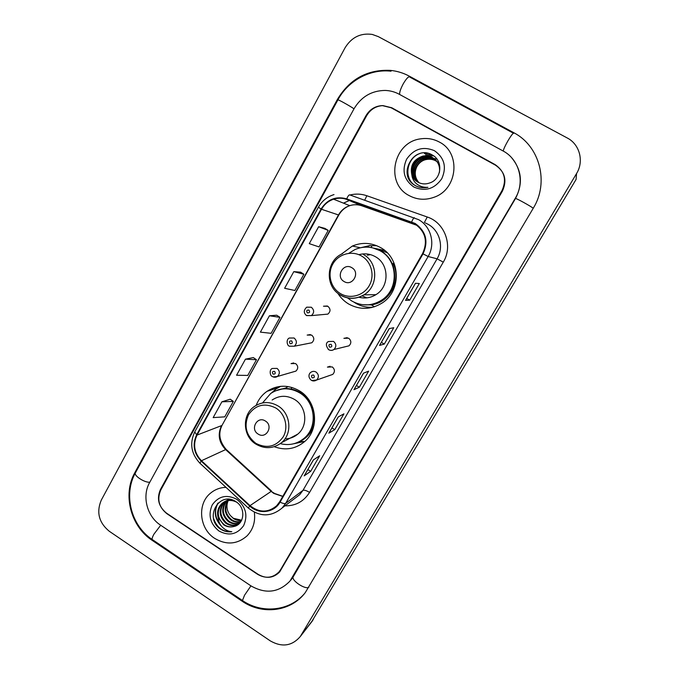 <?xml version="1.0" encoding="UTF-8"?>
<svg xmlns="http://www.w3.org/2000/svg" width="679" height="679" viewBox="0 0 679 679"><rect width="100%" height="100%" fill="white"/><g stroke="black" fill="none" stroke-linecap="round" stroke-linejoin="round"><path stroke-width="1.02" d="M274.316 446.731C285.519 450.771 295.654 449.031 304.735 441.511C319.894 428.805 316.991 400.983 299.397 390.815C288.227 384.535 277.414 384.713 266.957 391.367C262.009 394.889 258.427 399.532 256.204 405.312M337.887 293.37C340.637 297.775 344.219 301.315 348.624 303.98C359.87 310.108 371.031 309.785 382.099 303.021C401.645 290.977 400.814 258.326 380.579 247.606C371.405 242.598 362 242.08 352.359 246.044L341.087 254.37M376.684 245.696L371.006 245.705M306.636 315.599L311.355 315.616L306.441 315.455C303.505 312.968 303.589 310.21 306.687 307.18L311.322 307.231C314.377 310.031 314.394 312.824 311.355 315.616L327.872 314.114C330.724 311.5 330.715 308.886 327.847 306.271L323.493 306.221L327.312 306M289.356 346.214L294.287 346.222L289.237 346.137C286.954 345.509 285.961 339.305 289.339 338.015L294.092 338.006C297.071 340.714 297.139 343.455 294.287 346.222L311.805 342.768C314.487 340.171 314.428 337.607 311.627 335.078L307.163 335.087L310.362 334.56M273.119 376.913L277.405 376.48C275.666 377.49 273.951 377.482 272.245 376.455C270.106 375.971 268.977 369.732 272.228 368.468L277.066 368.408C279.977 371.04 280.087 373.73 277.405 376.48L295.9 371.107C298.429 368.527 298.327 366.006 295.594 363.554L291.045 363.613L293.71 362.925M311.712 380.486L316.609 380.045C314.683 381.216 312.875 381.267 311.186 380.189C307.358 376.718 309.318 373.17 310.923 372.262C312.578 371.141 314.292 371.073 316.066 372.058C318.952 374.587 319.13 377.244 316.609 380.045L332.752 374.392C335.12 371.769 334.951 369.283 332.252 366.915L327.414 367.118L330.121 366.27M328.212 349.337L328.585 349.617C325.708 345.679 325.657 342.988 328.424 341.529L333.499 341.384C336.453 343.981 336.589 346.689 333.915 349.515L349.023 345.815C351.535 343.167 351.408 340.629 348.641 338.201L343.88 338.346L347.249 337.65M374.087 248.208L384.679 250.449M371.498 304.973L370.751 304.905M368.324 307.214L371.498 307.604M298.31 442.148L303.666 441.477M280.665 569.579L501.908 190.782C506.89 179.927 504.624 171.201 495.093 164.59L391.749 107.749L382.948 105.601C375.835 106.026 370.394 109.412 366.626 115.744L160.787 490C156.832 499.269 158.861 507.171 166.881 513.706L257.536 574.29C265.591 578.89 272.746 578.101 279.01 571.896L280.665 569.579M160.541 525.147L250.857 585.816C265.625 594.269 278.67 592.682 289.984 581.063L515.31 198.217C525.257 182.082 519.35 159.378 503.012 150.942L399.227 94.245C394.83 91.869 390.119 90.596 385.086 90.434C371.549 90.647 361.203 96.758 354.039 108.759L149.609 482.574C141.775 496.23 146.953 516.388 160.541 525.147M270.242 640.857C281.946 647.52 291.962 646.085 300.279 636.554L576.547 173.561C584.178 161.364 579.73 144.313 567.271 137.99L378.33 36.632L372.245 34.425C360.574 32.813 351.501 37.303 345 47.903L101.281 500.134C96.223 512.272 98.879 522.635 109.251 531.241L270.242 640.857M311.406 622.202L576.081 179.426L576.547 173.561M241.996 601.102C262.213 615.293 291.104 611.686 305.321 592.538L533.287 208.19C549.319 182.447 539.822 146.01 513.63 132.626L409.259 76.133C403.36 72.967 397.062 71.04 390.366 70.378C367.28 69.368 349.609 79.087 337.361 99.507L134.79 472.737C122.449 494.456 130.623 526.335 152.138 540.323L241.996 601.102L242.539 600.584M439.347 142.055C433.618 138.966 427.49 137.888 420.963 138.813C393.285 141.724 384.738 183.305 409.047 195.535C417.059 199.855 425.461 200.398 434.263 197.182C457.722 189.22 461.194 152.817 439.347 142.055C433.618 138.966 427.49 137.888 420.963 138.813C393.285 141.724 384.738 183.305 409.047 195.535C417.059 199.855 425.461 200.398 434.263 197.182C457.722 189.22 461.194 152.817 439.347 142.055M225.98 487.352C220.225 487.514 215.15 489.398 210.745 492.988C196.935 503.691 199.168 528.703 214.742 538.413C226.455 545.245 237.217 544.405 247.046 535.884C253.148 529.45 255.567 521.565 254.319 512.221C255.567 521.565 253.148 529.45 247.046 535.884C237.217 544.405 226.455 545.245 214.742 538.413C199.168 528.703 196.935 503.691 210.745 492.988C215.15 489.398 220.225 487.514 225.98 487.352M414.877 223.926C425.495 231.539 428.059 241.427 422.567 253.59L279.629 501.857L276.718 505.685C268.137 512.866 259.234 512.849 250.008 505.634L201.459 460.727C194.202 453.02 192.734 444.465 197.046 435.078L321.515 209.276C324.316 204.354 328.339 201.001 333.593 199.202C337.938 197.835 342.25 197.886 346.519 199.354L414.877 223.926M415.149 223.45L346.697 198.845C335.867 195.942 327.32 199.329 321.065 209.022L196.63 434.806C192.216 444.431 193.719 453.199 201.154 461.1L249.694 506.008C258.674 514.758 274.257 512.857 280.062 502.137L423.034 253.853C428.661 241.393 426.03 231.259 415.149 223.45M304.311 475.733L313.46 459.887L304.175 475.877L310.659 471.345L319.656 455.796L313.375 459.938L304.175 475.877M307.867 469.562L310.659 471.345M328.976 433.032L338.303 416.898L328.857 433.151L334.781 429.646L343.93 413.825L338.218 416.94L328.857 433.151M331.955 427.88L334.781 429.646M415.48 283.287L405.55 300.381L409.675 300.177L419.316 283.516L415.429 283.287L405.55 300.381M406.729 298.446L409.675 300.177M379.62 345.365L389.296 328.619L379.536 345.424L384.28 344.083L393.752 327.711L389.237 328.628L379.536 345.424M381.377 342.335L384.28 344.083M354.073 389.585L363.571 373.144L353.971 389.678L359.318 387.234L368.629 371.141L363.503 373.17L353.971 389.678M356.45 385.468L359.318 387.234M258.164 574.375C266.227 578.983 273.391 578.177 279.655 571.973L502.299 191.368C507.289 180.521 505.015 171.787 495.483 165.175L391.062 107.732L382.269 105.593C375.156 106.017 369.716 109.395 365.947 115.727L160.456 489.449C156.501 498.717 158.53 506.619 166.542 513.154L258.164 574.375M230.24 399.21L221.889 401.807L213.164 417.61L224.766 416.855L233.338 401.399L230.189 399.176M300.602 272.177L293.812 271.634L284.62 288.278L294.873 290.493L303.886 274.24L300.551 272.143M324.868 228.382L318.638 226.718L309.276 243.651L319.045 246.927L328.212 230.393L324.817 228.348M253.301 357.57L245.458 359.157L236.572 375.241L247.75 375.436L256.467 359.726L253.25 357.544M269.427 315.777L260.388 332.133L271.116 333.321L279.977 317.348L276.701 315.2L269.427 315.777L279.977 317.348M293.812 271.634L303.886 274.24M318.638 226.718L328.212 230.393M245.458 359.157L256.467 359.726M221.889 401.807L233.338 401.399M418.366 182.413C410.795 175.241 415.887 160.847 426.293 159.217C429.705 158.623 432.829 159.115 435.646 160.694L436.97 161.534M418.527 182.498C411.135 175.284 416.252 161.084 426.565 159.472C429.968 158.878 433.083 159.37 435.901 160.94L437.072 161.687M417.729 182.065C409.462 175.08 414.385 159.854 425.207 158.182C428.636 157.587 431.785 158.08 434.628 159.667L436.529 160.957M417.882 182.159C409.793 175.123 414.767 160.108 425.478 158.445C428.907 157.851 432.039 158.343 434.883 159.921L436.639 161.101M417.101 181.675C408.138 174.944 412.857 158.852 424.095 157.129C427.558 156.526 430.724 157.027 433.592 158.631L436.062 160.405M417.262 181.777C408.469 174.978 413.239 159.107 424.375 157.392C427.829 156.798 430.987 157.29 433.847 158.886L436.181 160.541M411.847 174.927C413.019 178.093 415.047 180.512 417.933 182.184C421.396 184.051 425.054 184.399 428.907 183.22L429.501 183.016C441.545 179.579 443.489 161.186 432.795 155.287C414.648 143.634 396.663 174.189 414.249 184.977L415.141 185.511C419.13 187.693 423.399 188.295 427.94 187.311C423.628 187.591 419.834 186.428 416.567 183.814C413.834 181.514 412.255 178.552 411.847 174.927C409.912 165.498 413.621 159.217 422.966 156.068C426.454 155.457 429.646 155.958 432.531 157.57C437.921 161.059 440.221 166.007 439.423 172.407M416.651 181.361C407.154 174.859 411.678 158.088 423.246 156.331C426.735 155.729 429.917 156.229 432.803 157.834L435.689 160.006M437.115 161.644L437.548 161.984M437.225 161.789L437.658 162.12M418.994 182.719C414.665 177.618 414.105 171.957 417.313 165.735M421.201 161.305L428.424 158.182M432.506 158.08L436.478 159.081M434.45 150.704C423.161 146.002 413.884 148.82 406.636 159.158C401.603 170.675 404.013 179.969 413.867 187.031C425.046 191.843 434.339 189.093 441.74 178.781C446.875 167.153 444.448 157.791 434.45 150.704M414.377 185.053C403.385 177.194 407.027 158.02 419.877 153.522M427.456 153.191L424.46 153.624L428.093 153.327M431.284 154.456L425.563 154.693L431.615 154.617M417.229 160.558L425.139 156.094M426.327 155.814L433.66 155.864M414.3 185.002C403.954 177.609 406.229 159.888 417.865 154.243M411.423 171.32C412.934 163.741 417.229 158.691 424.299 156.17M425.648 155.797L433.448 155.72M344.041 281.505C352.443 286.945 360.651 272.457 351.824 267.696C343.387 262.298 335.273 276.76 344.041 281.505M358.784 297.207C364.801 298.785 370.496 297.945 375.886 294.686C389.602 286.776 389.347 264.148 375.411 256.73C370.165 253.793 364.648 253.114 358.86 254.684M347.597 297.92L351.841 301.018C361.746 306.416 371.6 306.178 381.394 300.305C398.98 289.704 398.369 260.464 380.282 250.865C372.024 246.358 363.562 245.925 354.913 249.575L348.811 253.318M368.001 304.863C372.983 304.565 377.6 303.038 381.844 300.279C399.388 289.704 398.777 260.541 380.732 250.967L372.754 247.86M362.094 295.874L366.855 297.86M387.072 252.613L375.699 248.735M370.454 254.633L367.314 255.228M359.785 254.438L358.97 254.727M373.034 307.214C366.753 307.663 360.905 306.297 355.482 303.114L354.031 302.197M358.478 248.251L370.072 245.484L371.922 245.925L371.023 247.504M394.007 263.011L393.107 263.435C401.688 280.291 389.644 302.868 371.286 304.837L374.452 306.781M365.658 247.114L370.072 245.484M258.096 434.034C266.092 439.585 273.815 425.945 265.413 421.039C257.375 415.54 249.745 429.153 258.096 434.034M284.959 438.872C289.814 438.829 294.092 437.242 297.809 434.11C308.385 425.597 306.577 406.432 294.516 399.439C286.776 395.085 279.315 395.271 272.135 400.016M280.334 443.642C289.296 445.831 297.3 443.99 304.336 438.108C317.95 426.836 315.438 401.968 299.728 392.886C289.721 387.259 280.045 387.454 270.7 393.472L262.518 402.944M300.093 441.163L304.956 437.76C318.536 426.522 316.041 401.713 300.364 392.649C293.031 388.312 285.452 387.429 277.635 390.009M302.384 392.929L299.023 391.868M271.524 392.912L276.039 388.965L280.75 386.317M297.886 442.301L302.902 441.511M291.079 389.008L291.953 387.454M275.105 390.968L286.003 387.913L288.032 386.555M297.674 442.394L299.473 441.681L304.727 441.426L293.82 443.735M240.799 521.761C237.277 522.711 233.958 522.109 230.835 519.978C224.511 514.368 223.501 507.917 227.813 500.644M228.051 500.338L228.823 499.489M240.994 521.455C237.591 522.236 234.408 521.608 231.437 519.562C225.241 514.113 224.155 507.79 228.186 500.576C226.005 505.965 226.744 510.947 230.385 515.573L233.364 518.264L241.673 520.233M228.424 500.262L229.171 499.388M240.001 522.805C236.08 524.544 232.21 524.154 228.39 521.625C221.566 515.336 220.887 508.461 226.353 501.009M240.196 522.575C236.368 524.095 232.634 523.636 229.01 521.217C222.305 515.098 221.541 508.325 226.71 500.907M239.789 523.051C235.494 526.31 230.868 526.395 225.912 523.305C218.765 516.515 218.315 509.369 224.579 501.866L224.97 501.543M225.267 501.314L229.46 499.303M239.297 523.45C235.163 525.877 230.911 525.69 226.54 522.881C219.393 516.108 218.952 508.978 225.199 501.484L225.309 501.391M225.598 501.161L229.01 499.26M233.983 526.471C244.542 524.468 245.968 507.985 236.292 501.934C219.877 490.136 204.023 516.991 219.631 528.5L220.429 529.06C224.002 531.368 227.804 532.251 231.836 531.708C228.136 531.385 224.893 529.781 222.092 526.896C219.75 524.375 218.451 521.302 218.197 517.695L223.688 524.816C226.973 526.904 230.41 527.456 233.983 526.471C230.461 527.354 227.142 526.726 224.036 524.578C216.847 517.746 216.397 510.566 222.687 503.02C225.632 500.533 229.154 499.625 233.262 500.296M218.197 517.695C216.686 512.144 217.967 507.383 222.058 503.411C226.455 499.965 231.31 499.54 236.598 502.154M241.554 520.47C238.541 520.818 235.766 520.106 233.245 518.349L230.385 515.573M236.886 499.345C226.794 494.159 218.579 496.01 212.238 504.904C207.876 515.064 210.108 523.764 218.944 531.003C228.942 536.274 237.175 534.483 243.642 525.622C248.09 515.378 245.84 506.619 236.886 499.345M231.836 531.708C222.958 532.132 216.898 527.77 213.647 518.637M220.2 524.375C214.853 517.508 214.165 510.37 218.137 502.969M221.413 526.123C214.836 519.308 213.579 511.754 217.645 503.445M308.784 587.335C304.896 589.754 290.688 579.959 293.277 576.692L290.968 580.036M242.454 600.525L244.533 595.237L250.941 585.875M152.656 539.805L152.164 539.466C151.909 538.583 152.512 536.8 153.963 534.127L160.711 525.257M304.158 593.981C288.914 611.49 261.279 613.799 242.191 600.346L152.164 539.466C131.132 525.605 123.137 494.626 135.452 472.788C133.381 475.461 144.635 482.871 149.813 482.2M135.452 472.788L337.904 99.872C337.641 99.117 350.296 106.145 354.005 108.818M409.853 76.948C408.588 76.184 406.382 78.501 403.207 83.899C400.644 88.737 399.447 92.259 399.634 94.466M513.833 133.237C513.18 132.804 511.211 135.333 507.934 140.833C505.168 145.705 503.597 149.108 503.224 151.061M533.227 208.292C531.572 206.62 515.276 197.631 515.488 198.506L515.31 198.217M313.231 619.63L301.221 635.12M392.479 108.513L391.749 107.749M495.398 165.133L495.093 164.59M152.817 539.915L152.138 540.323M135.681 472.363L134.79 472.737M337.87 99.94L337.361 99.507M410.082 77.253L409.259 76.133M293.362 576.556L292.505 577.439M250.008 505.634L271.167 491.401L273.781 493.429L282.753 496.434M197.046 435.078L221.515 425.64C217.458 434.424 218.825 442.411 225.632 449.6L271.167 491.401L274.231 493.2M349.999 194.992C355.703 193.591 361.321 193.846 366.847 195.747L427.244 217C444.966 222.653 453.283 245.985 443.285 262.136L309.556 492.402C306.433 490.518 304.234 489.839 302.978 490.357L437.081 258.809C444.151 247.19 439.856 230.665 428.135 224.316L425.368 222.967M309.556 492.402C303.827 501.484 295.628 505.965 284.959 505.847M294.491 498.632L299.702 494.685L302.978 490.357L285.664 503.343L282.201 507.934L294.363 498.726M346.697 198.845C347.954 196.078 348.955 194.754 349.702 194.881L418.57 219.64C431.072 226.404 435.663 244.075 428.126 256.509L423.034 253.853M414.351 217.713C413.8 217.653 412.908 219.037 411.686 221.863M334.009 194.593C327.193 196.723 321.999 200.925 318.409 207.205L321.065 209.022M196.63 434.806L194.746 431.886C189.424 443.412 191.172 453.886 199.991 463.29L200.246 463.528M201.154 461.1L199.991 463.29L248.506 508.198M249.694 506.008L248.353 508.062C259.93 517.126 271.21 517.084 282.201 507.934M280.062 502.137C282.778 503.487 284.645 503.886 285.664 503.343L428.126 256.509L437.081 258.809L443.285 262.136M343.532 203.165L348.76 200.78L343.447 203.131M366.847 195.747L364.708 200.186M427.244 217L424.392 222.491M201.459 460.727L225.632 449.6L226.574 449.77L271.642 491.138M411.499 222.373L414.606 223.773M346.519 199.354L361.822 205.805C357.833 204.43 353.81 204.379 349.753 205.644C344.839 207.307 341.07 210.431 338.448 215.005L222.126 425.164C218.027 433.397 219.385 441.477 226.2 449.422M417.127 225.411L361.822 205.805M321.515 209.276L338.779 215.056L222.126 425.164M340.391 293.549C350.033 299.405 363.571 295.764 369.232 285.655C375.046 275.64 371.43 261.678 361.559 256.008C351.781 250.195 338.303 254.065 332.778 264.123C327.108 274.104 330.665 287.845 340.391 293.549M340.493 295.187C348.344 299.481 356.169 299.363 363.978 294.83C378.509 286.428 378.22 262.383 363.452 254.515M362.909 304.752L371.286 304.837L363.723 304.837M255.881 443.362C266.932 448.929 276.056 446.748 283.245 436.809C288.711 427.38 285.214 413.817 275.818 408.011C264.666 402.545 255.559 404.803 248.514 414.767C243.668 426.072 246.121 435.604 255.881 443.362M281.522 442.683C292.683 433.686 290.756 413.358 278.008 405.923C269.835 401.289 261.958 401.484 254.379 406.5C241.758 414.818 242.666 436.147 255.822 444.083C264.793 449.269 273.357 448.802 281.522 442.683L297.809 434.11M297.809 442.335L299.473 441.681C306.713 438.328 311.585 432.735 314.097 424.893M331.148 344.329C328.865 344.194 328.339 345.127 329.57 347.122C331.853 347.266 332.379 346.332 331.148 344.329M328.585 349.6C330.249 350.644 332.023 350.61 333.915 349.515C332.243 350.627 330.529 350.695 328.755 349.727M313.69 375.071C311.432 374.918 310.906 375.835 312.128 377.83C314.385 377.991 314.912 377.066 313.69 375.071M307.358 312.883C309.624 313.002 310.142 312.068 308.92 310.082C306.662 309.964 306.136 310.897 307.358 312.883M306.45 315.489L305.864 315.022M290.111 343.684C292.352 343.829 292.87 342.903 291.664 340.926C289.424 340.79 288.906 341.707 290.111 343.684M273.077 374.121C275.301 374.273 275.81 373.365 274.605 371.388C272.389 371.235 271.88 372.151 273.077 374.121M277.957 387.743L266.957 391.367M359.845 247.657L352.359 246.044M511.567 157.655C521.82 170.081 523.127 183.695 515.488 198.506L293.277 576.692M409.98 77.202L513.392 133.194M391.028 71.202C369.962 68.715 348.038 80.759 337.904 99.872M312.332 621.005L300.279 636.554M318.409 207.205L194.746 431.886M333.593 199.202L349.753 205.644C345.076 207.35 341.418 210.482 338.779 215.056M274.656 493.48L282.82 496.315M405.626 300.356L415.489 283.287M375.886 294.686L363.978 294.83C356.034 299.312 348.106 299.329 340.196 294.898C324.613 286.258 325.996 260.481 342.522 253.64M381.844 300.279L381.394 300.305M304.956 437.76L304.336 438.108M225.199 501.484L224.579 501.866M222.687 503.02L222.058 503.411"/></g></svg>
